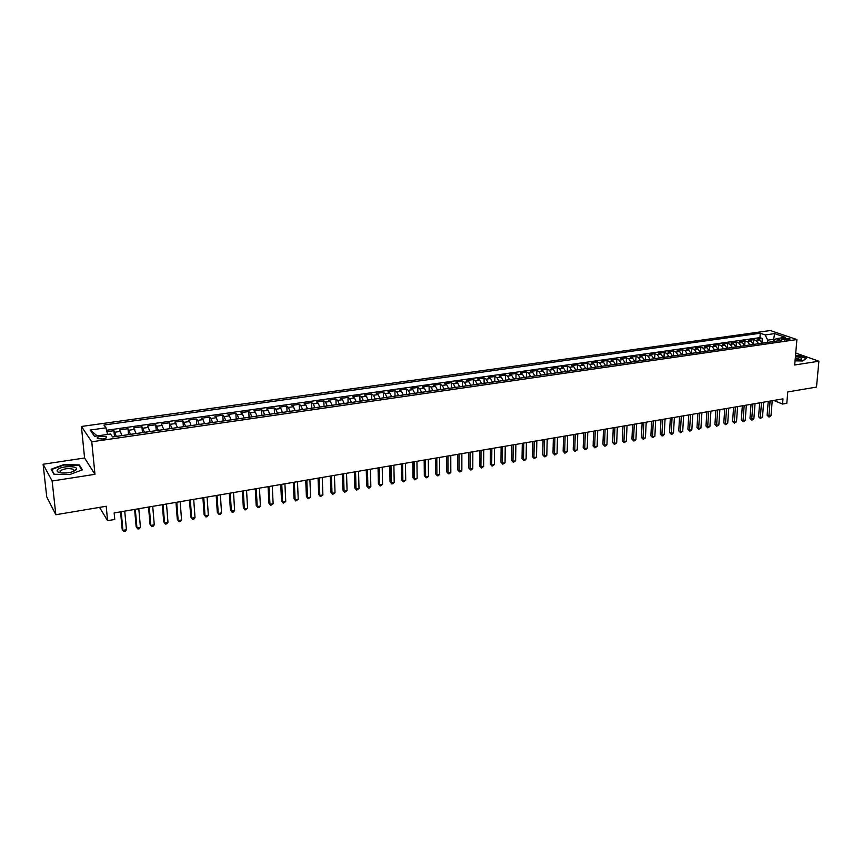 <?xml version="1.0" encoding="UTF-8"?>
<svg xmlns="http://www.w3.org/2000/svg" width="862" height="862" viewBox="0 0 862 862"><rect width="100%" height="100%" fill="white"/><g stroke="black" fill="none" stroke-linecap="round" stroke-linejoin="round"><path stroke-width="1.29" d="M102.826 439.006C106.069 438.392 107.2 437.616 106.22 436.7L100.929 436.312C97.686 436.926 96.544 437.691 97.525 438.618L102.826 439.006M43.1 464.241L46.753 496.932L55.836 514.722L52.129 481.007L94.96 474.315L91.76 441.775L81.416 426.464L84.584 458.013L43.1 464.241L52.129 481.007M91.76 441.775L796.908 339.553L770.272 330.534L81.416 426.464M796.908 339.553L794.699 364.992L818.9 361.21L795.734 353.043M818.9 361.21L816.497 387.092L787.771 391.919L786.801 403.33L782.556 404.062L782.987 398.869L114.161 512.922L114.775 519.452L107.588 520.702L106.209 506.263L55.836 514.722M762.019 343.195L759.702 340.091L757.148 339.197L762.288 338.464L761.943 342.904M758.571 343.69L756.265 340.587L753.711 339.682L753.356 344.337M753.711 339.682L748.528 340.415L751.082 341.33L753.388 344.444M744.682 345.705L742.387 342.57L739.855 341.654L745.07 340.91L744.714 345.694M735.911 346.966L733.627 343.819L731.105 342.893L736.363 342.149L736.019 346.955M727.075 348.237L724.802 345.08L722.291 344.153L727.593 343.399L727.259 348.216M718.175 349.53L715.902 346.352L713.413 345.414L718.746 344.66L718.434 349.487M709.2 350.823L706.937 347.634L704.469 346.686L709.846 345.921L709.534 350.769M700.159 352.127L697.908 348.927L695.44 347.968L700.86 347.203L700.569 352.073M691.044 353.442L688.803 350.22L686.357 349.261L691.82 348.485L691.529 353.377M681.853 354.767L679.622 351.534L677.198 350.565L682.704 349.789L682.424 354.691M672.597 356.103L670.377 352.849L667.964 351.879L673.513 351.093L673.244 356.017M663.266 357.45L661.057 354.185L658.654 353.204L664.246 352.407L663.988 357.353M653.859 358.807L651.661 355.532L649.28 354.541L654.915 353.732L654.667 358.7M644.377 360.176L642.19 356.879L639.819 355.887L645.509 355.079L645.272 360.047M634.82 361.555L632.643 358.247L630.294 357.245L636.016 356.426L635.79 361.415M625.187 362.956L623.021 359.616L620.683 358.603L626.458 357.784L626.243 362.794M615.468 364.357L613.313 361.006L611.007 359.982L616.826 359.152L616.621 364.184M605.674 365.768L603.54 362.406L601.245 361.372L607.107 360.542L606.923 365.585M595.804 367.19L593.681 363.807L591.407 362.773L597.312 361.932L597.14 366.996M585.858 368.624L583.736 365.229L581.484 364.184L587.442 363.333L587.281 368.419M575.816 370.078L573.715 366.662L571.484 365.607L577.486 364.755L577.335 369.852M565.698 371.533L563.608 368.106L561.399 367.04L567.455 366.178L567.315 371.306M555.505 373.009L553.426 369.561L551.227 368.494L557.337 367.621L557.208 372.761M545.215 374.496L543.157 371.026L540.98 369.949L547.133 369.076L547.025 374.237M534.839 375.994L532.791 372.503L530.636 371.414L536.854 370.531L536.746 375.713M524.387 377.502L522.35 374L520.217 372.901L526.477 372.007L526.391 377.211M513.838 379.021L511.812 375.498L509.701 374.399L516.026 373.494L515.95 378.72M503.192 380.562L501.199 377.017L499.109 375.907L505.477 375.002L505.412 380.239M492.471 382.103L490.478 378.547L488.42 377.427L494.842 376.511L494.799 381.769M481.653 383.665L479.681 380.088L477.634 378.957L484.11 378.041L484.088 383.321M470.738 385.249L468.788 381.65L466.762 380.508L473.303 379.582L473.281 384.883M459.737 386.833L457.797 383.224L455.804 382.071L462.388 381.133L462.388 386.445M448.628 388.439L446.71 384.797L444.738 383.644L451.386 382.696L451.397 388.04M437.433 390.055L435.525 386.402L433.586 385.228L440.288 384.269L440.32 389.635M426.14 391.682L424.255 388.008L422.337 386.833L429.093 385.864L429.147 391.251M414.751 393.331L412.876 389.635L410.98 388.439L417.801 387.469L417.865 392.878M403.254 394.99L401.401 391.273L399.537 390.077L406.411 389.096L406.498 394.516M391.66 396.66L389.818 392.932L387.986 391.714L394.925 390.723L395.022 396.175M379.959 398.352L378.138 394.591L376.328 393.374L383.331 392.382L383.45 397.845M368.149 400.054L366.361 396.283L364.572 395.044L371.641 394.042L371.77 399.526M356.243 401.767L354.465 397.975L352.72 396.735L359.842 395.723L359.993 401.229M344.229 403.502L342.473 399.688L340.749 398.438L347.946 397.414L348.108 402.942M332.107 405.259L330.372 401.423L328.681 400.151L335.932 399.117L336.115 404.677M319.867 407.026L318.153 403.168L316.494 401.886L323.821 400.841L324.015 406.422M307.518 408.803L305.827 404.924L304.2 403.631L311.591 402.586L311.807 408.189M295.063 410.603L293.392 406.702L291.798 405.399L299.254 404.343L299.491 409.967M282.488 412.424L280.84 408.491L279.277 407.187L286.798 406.11L287.057 411.756M269.795 414.256L268.168 410.301L266.638 408.976L274.235 407.898L274.515 413.566M256.984 416.098L255.389 412.133L253.891 410.797L261.552 409.709L261.854 415.398M244.054 417.962L242.481 413.975L241.015 412.629L248.752 411.53L249.075 417.24M231.005 419.848L229.454 415.829L228.031 414.471L235.832 413.361L236.177 419.104M217.827 421.755L216.308 417.714L214.918 416.335L222.795 415.215L223.161 420.979M204.531 423.673L203.033 419.611L201.686 418.221L209.638 417.089L210.026 422.876M191.105 425.612L189.64 421.518L188.325 420.128L196.353 418.986L196.762 424.794M177.561 427.563L174.835 422.046L182.949 420.893L183.369 426.722M163.877 429.545L161.216 423.975L169.405 422.811L169.857 428.673M150.063 431.539L147.477 425.936L155.742 424.761L156.216 430.644M136.11 433.554L133.599 427.908L141.939 426.722L142.435 432.638M122.027 435.579L119.581 429.901L128.007 428.705L128.524 434.642M784.539 338.206L781.522 339.251L787.178 340.027L790.195 338.981L784.539 338.206L784.388 340.048M773.526 341.233L773.677 339.283L767.697 340.134L765.197 334.941L760.273 333.238L103.936 425.031L105.972 427.821L90.176 430.052L94.508 436.312L110.508 434.017L112.642 436.937L781.144 340.436L776.059 338.68L773.182 341.589M765.197 334.941L774.582 333.616L785.497 337.333L776.059 338.68M762.288 338.464L759.939 337.645L106.565 430.267M116.348 436.398L113.935 430.709L106.91 431.7M128.007 428.705L130.496 434.362M141.939 426.722L144.493 432.336M155.742 424.761L158.36 430.332M169.405 422.811L172.098 428.349M182.949 420.893L185.707 426.388M196.353 418.986L197.689 420.376L199.176 424.449M209.638 417.089L211.018 418.469L212.526 422.52M222.795 415.215L224.206 416.583L225.747 420.613M235.832 413.361L237.287 414.719L238.849 418.716M248.752 411.53L250.239 412.866L251.823 416.842M261.552 409.709L263.072 411.034L264.688 414.988M274.235 407.898L275.786 409.213L277.424 413.146M286.798 406.11L288.382 407.414L290.041 411.325M299.254 404.343L300.87 405.636L302.551 409.525M311.591 402.586L313.24 403.869L314.942 407.737M323.821 400.841L325.491 402.112L327.226 405.959M335.932 399.117L337.645 400.377L339.391 404.203M347.946 397.414L349.681 398.664L351.448 402.468M359.842 395.723L361.62 396.951L363.398 400.744M371.641 394.042L373.44 395.27L375.25 399.031M383.331 392.382L385.163 393.589L386.984 397.339M394.925 390.723L396.779 391.93L398.621 395.658M406.411 389.096L408.297 390.292L410.161 393.988M417.801 387.469L419.719 388.654L421.593 392.339M429.093 385.864L431.032 387.038L432.929 390.702M440.288 384.269L442.249 385.443L444.167 389.085M451.386 382.696L453.369 383.849L455.308 387.469M462.388 381.133L464.402 382.275L466.353 385.874M473.303 379.582L475.328 380.713L477.3 384.301M484.11 378.041L486.168 379.161L488.151 382.728M494.842 376.511L496.921 377.631L498.915 381.176M505.477 375.002L507.578 376.112L509.593 379.636M516.026 373.494L518.148 374.593L520.174 378.106M526.477 372.007L528.621 373.106L530.669 376.597M536.854 370.531L539.019 371.619L541.077 375.089M547.133 369.076L549.331 370.143L551.4 373.602M557.337 367.621L559.546 368.688L561.625 372.125M567.455 366.178L569.685 367.234L571.786 370.66M577.486 364.755L579.738 365.8L581.85 369.205M587.442 363.333L589.716 364.378L591.838 367.762M597.312 361.932L599.607 362.967L601.741 366.339M607.107 360.542L609.412 361.566L611.567 364.917M616.826 359.152L619.153 360.176L621.308 363.505M626.458 357.784L628.807 358.797L630.973 362.115M636.016 356.426L638.376 357.428L640.563 360.725M645.509 355.079L647.879 356.071L650.077 359.357M654.915 353.732L657.307 354.724L659.505 357.999M664.246 352.407L666.66 353.388L668.869 356.642M673.513 351.093L675.937 352.062L678.157 355.306M682.704 349.789L685.139 350.748L687.38 353.97M691.82 348.485L694.276 349.444L696.518 352.655M700.86 347.203L703.338 348.151L705.59 351.34M709.846 345.921L712.324 346.858L714.598 350.047M718.746 344.66L721.246 345.587L723.53 348.754M727.593 343.399L730.103 344.326L732.388 347.472M736.363 342.149L738.896 343.065L741.18 346.201M745.07 340.91L747.613 341.826L749.908 344.951M767.525 342.408L767.697 340.134M99.55 507.384L107.588 520.702M773.731 400.453L782.556 404.062M775.013 339.736L773.677 339.283L774.582 333.616M759.939 337.645L760.273 333.238M113.935 430.709L114.484 436.668M105.972 427.821L107.578 434.437M90.176 430.052L97.255 435.924M795.055 360.844L802.619 360.973L806.616 358.28L798.568 355.435L795.529 355.381M94.96 474.315L84.584 458.013M53.897 474.24L69.682 474.563L82.364 469.855L79.326 464.92L63.863 464.596L51.127 469.208L53.897 474.24M75.447 470.361L74.8 470.35M74.218 470.34L73.669 470.329M79.455 466.105L79.326 464.92M768.236 401.39L767.115 415.247L768.882 416.001L770.089 401.078M771.005 415.624L769.734 416.842L768.882 416.992L768.882 416.001L771.005 415.624L772.223 400.711M768.882 416.992L767.115 415.247M795.12 360.144L801.326 359.314C802.263 358.118 800.302 357.202 795.432 356.566M799.742 359.874L799.731 359.26L795.314 357.935M795.507 355.672L798.427 355.726L806.218 358.484L802.522 360.973M75.878 469.984L76.276 469.478C78.851 465.642 61.191 465.76 57.668 469.607C56.235 471.32 57.635 472.451 61.859 472.979C68.141 473.227 72.807 472.225 75.878 469.984M73.507 471.406L74.089 470.771L73.572 469.402C68.841 467.991 64.327 468.486 60.006 470.867L60.502 472.807M54.274 474.251L51.645 469.488L63.982 465.017L78.97 465.318L81.868 470.038M51.742 470.307L51.645 469.488M759.67 402.845L758.582 416.755L760.338 417.51L761.512 402.532M762.482 417.133L760.349 418.512L760.338 417.51L762.482 417.133L763.667 402.166M760.349 418.512L758.582 416.755M751.039 404.321L749.983 418.275L751.729 419.04L752.882 404.009M753.884 418.652L752.612 419.88L751.75 420.031L751.729 419.04L753.884 418.652L755.047 403.642M751.75 420.031L749.983 418.275M742.354 405.808L741.32 419.805L743.055 420.57L744.175 405.496M745.231 420.182L743.949 421.421L743.087 421.572L743.055 420.57L745.231 420.182L746.352 405.118M743.087 421.572L741.32 419.805M733.594 407.295L732.581 421.346L734.305 422.121L735.405 406.993M736.504 421.733L734.349 423.123L734.305 422.121L736.504 421.733L737.603 406.616M734.349 423.123L732.581 421.346M724.759 408.803L723.789 422.897L725.502 423.684L726.558 408.491M727.711 423.285L725.556 424.686L725.502 423.684L727.711 423.285L728.778 408.114M725.556 424.686L723.789 422.897M715.869 410.323L714.921 424.46L716.624 425.246L717.647 410.01M718.854 424.858L716.688 426.259L716.624 425.246L718.854 424.858L719.889 409.633M716.688 426.259L714.921 424.46M706.905 411.853L705.978 426.043L707.68 426.83L708.672 411.551M709.922 426.442L707.756 427.843L707.68 426.83L709.922 426.442L710.924 411.163M707.756 427.843L705.978 426.043M697.864 413.394L696.981 427.627L698.662 428.425L699.621 413.092M700.925 428.026L698.748 429.438L698.662 428.425L700.925 428.026L701.894 412.704M698.748 429.438L696.981 427.627M688.76 414.945L687.898 429.233L689.578 430.041L690.505 414.644M691.852 429.632L690.591 430.892L689.675 431.054L689.578 430.041L691.852 429.632L692.789 414.256M689.675 431.054L687.898 429.233M679.579 416.508L678.76 430.849L680.42 431.657L681.314 416.206M682.715 431.259L680.527 432.67L680.42 431.657L682.715 431.259L683.62 415.818M680.527 432.67L678.76 430.849M670.334 418.081L669.537 432.476L671.196 433.295L672.058 417.79M673.502 432.886L672.241 434.146L671.315 434.308L671.196 433.295L673.502 432.886L674.375 417.391M671.315 434.308L669.537 432.476M661.003 419.675L660.249 434.114L661.887 434.944L662.716 419.385M664.225 434.523L662.953 435.795L662.027 435.957L661.887 434.944L664.225 434.523L665.055 418.986M662.027 435.957L660.249 434.114M651.607 421.281L650.885 435.773L652.512 436.603L653.31 420.99M654.872 436.183L652.663 437.627L652.512 436.603L654.872 436.183L655.67 420.581M652.663 437.627L650.885 435.773M642.136 422.886L641.447 437.433L643.063 438.273L643.817 422.606M645.433 437.853L643.224 439.297L643.063 438.273L645.433 437.853L646.198 422.197M643.224 439.297L641.447 437.433M632.589 424.524L631.932 439.114L633.538 439.965L634.26 424.233M635.93 439.534L634.669 440.816L633.71 440.988L633.538 439.965L635.93 439.534L636.652 423.824M633.71 440.988L631.932 439.114M622.967 426.162L622.342 440.805L623.937 441.656L624.616 425.882M626.351 441.236L624.12 442.691L623.937 441.656L626.351 441.236L627.03 425.472M624.12 442.691L622.342 440.805M613.259 427.811L612.677 442.518L614.261 443.37L614.897 427.541M616.686 442.939L614.455 444.404L614.261 443.37L616.686 442.939L617.332 427.121M614.455 444.404L612.677 442.518M603.486 429.481L602.926 444.242L604.499 445.104L605.102 429.211M606.945 444.663L605.684 445.956L604.704 446.128L604.499 445.104L606.945 444.663L607.559 428.791M604.704 446.128L602.926 444.242M593.627 431.162L593.11 445.977L594.661 446.839L595.233 430.892M597.129 446.408L594.888 447.874L594.661 446.839L597.129 446.408L597.7 430.472M594.888 447.874L593.11 445.977M583.682 432.864L583.197 447.723L584.748 448.596L585.266 432.584M587.237 448.154L585.977 449.458L584.986 449.63L584.748 448.596L587.237 448.154L587.765 432.164M584.986 449.63L583.197 447.723M573.661 434.567L573.219 449.49L574.749 450.373L575.234 434.297M577.26 449.921L574.997 451.408L574.749 450.373L577.26 449.921L577.745 433.877M574.997 451.408L573.219 449.49M563.554 436.291L563.145 451.268L564.664 452.151L565.106 436.032M567.196 451.71L564.933 453.196L564.664 452.151L567.196 451.71L567.649 435.59M564.933 453.196L563.145 451.268M553.361 438.025L552.995 453.056L554.503 453.951L554.902 437.767M557.057 453.498L554.783 454.996L554.503 453.951L557.057 453.498L557.466 437.336M554.783 454.996L552.995 453.056M543.092 439.782L542.758 454.867L544.256 455.772L544.612 439.523M546.82 455.308L545.571 456.623L544.547 456.806L544.256 455.772L546.82 455.308L547.198 439.081M544.547 456.806L542.758 454.867M532.727 441.549L532.447 456.688L533.923 457.593L534.235 441.29M536.509 457.14L534.224 458.638L533.923 457.593L536.509 457.14L536.832 440.848M534.224 458.638L532.447 456.688M522.286 443.327L522.038 458.519L523.503 459.446L523.773 443.079M526.111 458.983L524.861 460.308L523.827 460.491L523.503 459.446L526.111 458.983L526.391 442.626M523.827 460.491L522.038 458.519M511.748 445.126L511.543 460.373L512.998 461.299L513.213 444.878M515.627 460.836L513.332 462.355L512.998 461.299L515.627 460.836L515.864 444.426M513.332 462.355L511.543 460.373M501.124 446.936L500.962 462.247L502.395 463.174L502.578 446.688M505.057 462.711L502.751 464.23L502.395 463.174L505.057 462.711L505.24 446.236M502.751 464.23L500.962 462.247M490.413 448.768L490.295 464.122L491.706 465.071L491.846 448.52M494.389 464.596L492.073 466.126L491.706 465.071L494.389 464.596L494.54 448.057M492.073 466.126L490.295 464.122M479.606 450.61L479.531 466.03L480.931 466.978L481.018 450.363M483.636 466.504L481.319 468.034L480.931 466.978L483.636 466.504L483.733 449.899M481.319 468.034L479.531 466.03M468.712 452.464L468.68 467.947L470.07 468.906L470.102 452.227M472.785 468.422L471.557 469.768L470.469 469.962L470.07 468.906L472.785 468.422L472.839 451.763M470.469 469.962L468.68 467.947M457.722 454.339L457.733 469.876L459.101 470.846L459.09 454.102M461.849 470.361L460.62 471.708L459.521 471.902L459.101 470.846L461.849 470.361L461.849 453.638M459.521 471.902L457.733 469.876M446.635 456.235L446.699 471.826L448.046 472.796L447.981 455.998M450.815 472.311L449.587 473.669L448.477 473.863L448.046 472.796L450.815 472.311L450.772 455.524M448.477 473.863L446.699 471.826M435.45 458.142L435.558 473.788L436.894 474.779L436.786 457.905M439.695 474.283L438.456 475.641L437.346 475.835L436.894 474.779L439.695 474.283L439.588 457.431M437.346 475.835L435.558 473.788M424.169 460.06L424.33 475.77L425.645 476.772L425.483 459.834M428.468 476.266L427.24 477.634L426.108 477.828L425.645 476.772L428.468 476.266L428.317 459.349M426.108 477.828L424.33 475.77M412.79 462L412.995 477.774L414.299 478.776L414.083 461.784M417.143 478.27L414.784 479.843L414.299 478.776L417.143 478.27L416.939 461.289M414.784 479.843L412.995 477.774M401.315 463.961L401.573 479.789L402.856 480.802L402.576 463.745M405.722 480.296L403.351 481.869L402.856 480.802L405.722 480.296L405.463 463.25M403.351 481.869L401.573 479.789M389.732 465.933L390.044 481.826L391.305 482.849L390.982 465.717M394.203 482.332L392.975 483.711L391.822 483.916L391.305 482.849L394.203 482.332L393.891 465.221M391.822 483.916L390.044 481.826M378.052 467.926L378.407 483.884L379.657 484.907L379.269 467.721M382.577 484.39L380.196 485.985L379.657 484.907L382.577 484.39L382.211 467.215M380.196 485.985L378.407 483.884M366.264 469.93L366.673 485.952L367.902 486.987L367.46 469.725M370.843 486.47L369.636 487.86L368.451 488.064L367.902 486.987L370.843 486.47L370.423 469.23M368.451 488.064L366.673 485.952M354.379 471.967L354.842 488.043L356.038 489.088L355.553 471.762M359.012 488.56L356.62 490.166L356.038 489.088L359.012 488.56L358.538 471.255M356.62 490.166L354.842 488.043M342.376 474.003L342.893 490.155L344.078 491.211L343.529 473.809M347.074 490.672L344.671 492.288L344.078 491.211L347.074 490.672L346.546 473.303M344.671 492.288L342.893 490.155M330.275 476.072L330.846 492.277L332.01 493.344L331.396 475.878M335.038 492.805L332.624 494.422L332.01 493.344L335.038 492.805L334.434 475.361M332.624 494.422L330.846 492.277M318.056 478.151L318.681 494.432L319.824 495.499L319.155 477.968M322.884 494.96L320.459 496.587L319.824 495.499L322.884 494.96L322.226 477.44M320.459 496.587L318.681 494.432M305.73 480.253L306.409 496.598L307.529 497.676L306.797 480.08M310.611 497.137L308.187 498.764L307.529 497.676L310.611 497.137L309.9 479.541M308.187 498.764L306.409 496.598M293.285 482.375L294.028 498.786L295.127 499.874L294.33 482.203M298.241 499.324L295.806 500.962L295.127 499.874L298.241 499.324L297.465 481.664M295.806 500.962L294.028 498.786M280.732 484.519L281.54 500.984L282.607 502.093L281.755 484.347M285.753 501.533L283.307 503.182L282.607 502.093L285.753 501.533L284.913 483.808M283.307 503.182L281.54 500.984M268.06 486.685L268.922 503.214L269.978 504.324L269.052 486.513M273.146 503.764L270.69 505.412L269.978 504.324L273.146 503.764L272.241 485.963M270.69 505.412L268.922 503.214M255.281 488.862L256.197 505.466L257.232 506.587L256.24 488.7M260.421 506.016L259.246 507.449L257.964 507.675L257.232 506.587L260.421 506.016L259.451 488.151M257.964 507.675L256.197 505.466M242.373 491.06L243.353 507.729L244.355 508.86L243.299 490.898M247.588 508.289L245.12 509.959L244.355 508.86L247.588 508.289L246.554 490.349M245.12 509.959L243.353 507.729M229.346 493.279L230.391 510.024L231.372 511.166L230.251 493.129M234.626 510.584L233.451 512.028L232.158 512.254L231.372 511.166L234.626 510.584L233.527 492.568M232.158 512.254L230.391 510.024M216.19 495.521L217.299 512.33L218.258 513.483L217.062 495.381M221.545 512.901L220.381 514.345L219.067 514.582L218.258 513.483L221.545 512.901L220.37 494.81M219.067 514.582L217.299 512.33M202.915 497.794L204.1 514.657L205.027 515.832L203.766 497.643M208.345 515.239L207.182 516.683L205.856 516.92L205.027 515.832L208.345 515.239L207.095 497.072M205.856 516.92L204.1 514.657M189.521 500.079L190.761 517.017L191.666 518.191L190.33 499.938M195.017 517.599L193.864 519.053L192.517 519.29L191.666 518.191L195.017 517.599L193.702 499.357M175.988 502.384L177.303 519.398L178.175 520.583L176.775 502.244M181.559 519.98L180.406 521.445L179.059 521.682L178.175 520.583L181.559 519.98L180.169 501.673M162.336 504.712L163.715 521.79L164.567 522.986L163.08 504.582M167.982 522.383L166.829 523.848L165.461 524.096L164.567 522.986L167.982 522.383L166.517 504.001M148.544 507.061L149.999 524.215L150.818 525.421L149.255 506.942M154.266 524.818L153.124 526.283L151.744 526.531L150.818 525.421L154.266 524.818L152.725 506.35M134.623 509.431L136.142 526.66L136.939 527.878L135.302 509.323M140.42 527.264L139.278 528.74L137.888 528.988L136.939 527.878L140.42 527.264L138.804 508.72M120.561 511.834L122.156 529.128L122.921 530.367L121.208 511.726M126.445 529.742L125.302 531.218L123.902 531.466L122.921 530.367L126.445 529.742L124.742 511.123M756.265 340.587L759.702 340.091M115.034 432.174L120.691 431.366M129.138 430.16L134.752 429.362M143.114 428.166L148.673 427.369M156.959 426.184L162.455 425.408M170.665 424.233L176.107 423.457M184.242 422.294L189.64 421.518M197.689 420.376L203.033 419.611M211.018 418.469L216.308 417.714M224.206 416.583L229.454 415.829M237.287 414.719L242.481 413.975M250.239 412.866L255.389 412.133M263.072 411.034L268.168 410.301M275.786 409.213L280.84 408.491M288.382 407.414L293.392 406.702M300.87 405.636L305.827 404.924M313.24 403.869L318.153 403.168M325.491 402.112L330.372 401.423M337.645 400.377L342.473 399.688M349.681 398.664L354.465 397.975M361.62 396.951L366.361 396.283M373.44 395.27L378.138 394.591M385.163 393.589L389.818 392.932M396.779 391.93L401.401 391.273M408.297 390.292L412.876 389.635M419.719 388.654L424.255 388.008M431.032 387.038L435.525 386.402M442.249 385.443L446.71 384.797M453.369 383.849L457.797 383.224M464.402 382.275L468.788 381.65M475.328 380.713L479.681 380.088M486.168 379.161L490.478 378.547M496.921 377.631L501.199 377.017M507.578 376.112L511.812 375.498M518.148 374.593L522.35 374M528.621 373.106L532.791 372.503M539.019 371.619L543.157 371.026M549.331 370.143L553.426 369.561M559.546 368.688L563.608 368.106M569.685 367.234L573.715 366.662M579.738 365.8L583.736 365.229M589.716 364.378L593.681 363.807M599.607 362.967L603.54 362.406M609.412 361.566L613.313 361.006M619.153 360.176L623.021 359.616M628.807 358.797L632.643 358.247M638.376 357.428L642.19 356.879M647.879 356.071L651.661 355.532M657.307 354.724L661.057 354.185M666.66 353.388L670.377 352.849M675.937 352.062L679.622 351.534M685.139 350.748L688.803 350.22M694.276 349.444L697.908 348.927M703.338 348.151L706.937 347.634M712.324 346.858L715.902 346.352M721.246 345.587L724.802 345.08M730.103 344.326L733.627 343.819M738.896 343.065L742.387 342.57M747.613 341.826L751.082 341.33M782.545 339.736L782.653 338.475M106.328 437.821L106.22 436.7M800.13 359.788L801.326 359.314M799.667 359.896L799.731 359.26M74.089 470.771L76.276 469.478M73.755 471.191L73.572 469.402"/></g></svg>
